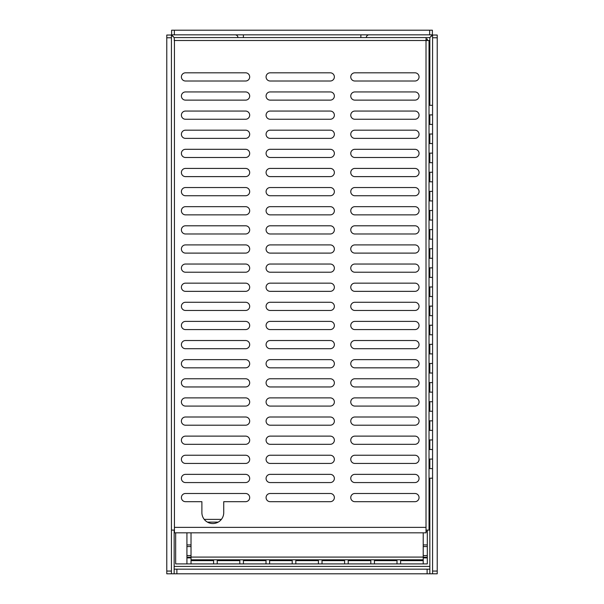 <?xml version="1.0" encoding="UTF-8"?>
<svg xmlns="http://www.w3.org/2000/svg" width="604" height="604" viewBox="0 0 604 604"><rect width="100%" height="100%" fill="white"/><g stroke="black" fill="none" stroke-linecap="round" stroke-linejoin="round"><path stroke-width="0.91" d="M429.021 478.194L429.844 478.194L429.844 566.424L174.156 566.424L174.156 569.157L176.889 569.157L176.889 573.8L174.156 573.8L174.156 569.157M429.021 459.07L429.844 459.07L429.844 468.629L429.021 468.629M429.021 439.946L429.844 439.946L429.844 449.512L429.021 449.512M429.021 420.829L429.844 420.829L429.844 430.388L429.021 430.388M429.021 401.705L429.844 401.705L429.844 411.264L429.021 411.264M429.021 382.581L429.844 382.581L429.844 392.147L429.021 392.147M429.021 363.465L429.844 363.465L429.844 373.023L429.021 373.023M429.021 344.34L429.844 344.34L429.844 353.899L429.021 353.899M429.021 325.216L429.844 325.216L429.844 334.782L429.021 334.782M429.021 306.1L429.844 306.1L429.844 315.658L429.021 315.658M429.021 286.976L429.844 286.976L429.844 296.534L429.021 296.534M429.021 267.851L429.844 267.851L429.844 277.417L429.021 277.417M429.021 248.735L429.844 248.735L429.844 258.293L429.021 258.293M429.021 229.611L429.844 229.611L429.844 239.169L429.021 239.169M429.021 210.486L429.844 210.486L429.844 220.052L429.021 220.052M429.021 191.37L429.844 191.37L429.844 200.928L429.021 200.928L429.021 198.195M429.021 172.246L429.844 172.246L429.844 181.804L429.021 181.804M429.021 153.122L429.844 153.122L429.844 162.687L429.021 162.687M429.021 134.005L429.844 134.005L429.844 143.563L429.021 143.563M429.021 114.881L429.844 114.881L429.844 124.439L429.021 124.439M432.57 35.04L437.221 35.04L437.221 37.765L432.57 37.765L432.57 35.04L429.844 37.576L429.844 105.323L429.021 105.323M171.43 35.04L171.43 37.765L166.78 37.765L166.78 35.04L171.43 35.04L174.156 37.576L186.258 37.576M171.43 571.067L171.43 573.8L166.78 573.8L166.78 571.067L171.43 571.067L171.43 37.765M174.352 34.843L171.619 34.843L171.619 30.2L174.352 30.2L174.352 34.843L429.648 34.843L429.648 30.2L432.381 30.2L432.381 34.843L429.648 34.843M166.78 571.067L166.78 37.765M171.43 573.8L174.156 573.8M437.221 37.765L437.221 573.8L432.57 573.8L432.57 571.067L437.221 571.067M432.57 37.765L432.57 571.067M429.844 124.439L432.57 124.439M432.57 114.881L429.844 114.881M429.844 105.323L432.57 105.323M429.844 143.563L432.57 143.563M432.57 134.005L429.844 134.005M429.844 162.687L432.57 162.687M432.57 153.122L429.844 153.122M429.844 181.804L432.57 181.804M432.57 172.246L429.844 172.246M429.844 200.928L432.57 200.928M432.57 191.37L429.844 191.37M429.844 220.052L432.57 220.052M432.57 210.486L429.844 210.486M429.844 239.169L432.57 239.169M432.57 229.611L429.844 229.611M429.844 258.293L432.57 258.293M432.57 248.735L429.844 248.735M429.844 277.417L432.57 277.417M432.57 267.851L429.844 267.851M429.844 296.534L432.57 296.534M432.57 286.976L429.844 286.976M429.844 315.658L432.57 315.658M432.57 306.1L429.844 306.1M429.844 334.782L432.57 334.782M432.57 325.216L429.844 325.216M429.844 353.899L432.57 353.899M432.57 344.34L429.844 344.34M429.844 373.023L432.57 373.023M432.57 363.465L429.844 363.465M429.844 392.147L432.57 392.147M432.57 382.581L429.844 382.581M429.844 411.264L432.57 411.264M432.57 401.705L429.844 401.705M429.844 430.388L432.57 430.388M432.57 420.829L429.844 420.829M429.844 449.512L432.57 449.512M432.57 439.946L429.844 439.946M429.844 468.629L432.57 468.629M432.57 459.07L429.844 459.07M429.844 573.8L427.111 573.8L427.111 569.157L429.844 569.157L429.844 573.8L432.57 573.8M432.57 478.194L429.844 478.194M414.352 37.576L429.844 37.576L432.381 34.843M171.619 34.843L174.156 37.576L174.435 40.581L174.435 527.36L426.016 527.36L426.016 40.581L429.021 40.498L174.156 40.498M174.352 30.2L429.648 30.2M235.198 34.843A2.733 2.733 0 0 1 237.931 37.576A2.733 2.733 0 0 0 235.198 34.843M360.86 34.843L360.86 37.576L366.318 37.576A2.733 2.733 0 0 1 369.052 34.843A2.733 2.733 0 0 0 366.318 37.576L407.519 37.576M429.844 569.157L429.844 566.424M427.111 573.8L176.889 573.8M427.111 569.157L176.889 569.157M175.666 532.826L175.666 563.909L186.923 563.909L186.923 557.9L191.023 557.9M427.307 40.498L427.307 39.064L426.099 39.064M429.021 217.999L429.021 211.173L429.021 217.999M429.021 508.923L429.021 502.098L429.021 508.923M350.758 76.912A4.1 4.1 0 0 1 354.858 72.812L414.956 72.812A4.1 4.1 0 0 1 419.055 76.912A4.1 4.1 0 0 1 414.956 81.011L354.858 81.011A4.1 4.1 0 0 1 350.758 76.912M266.077 76.912A4.1 4.1 0 0 1 270.177 72.812L330.275 72.812A4.1 4.1 0 0 1 334.367 76.912A4.1 4.1 0 0 1 330.275 81.011L270.177 81.011A4.1 4.1 0 0 1 266.077 76.912M181.396 76.912A4.1 4.1 0 0 1 185.496 72.812L245.594 72.812A4.1 4.1 0 0 1 249.686 76.912A4.1 4.1 0 0 1 245.594 81.011L185.496 81.011A4.1 4.1 0 0 1 181.396 76.912M350.758 96.036A4.1 4.1 0 0 1 354.858 91.936L414.956 91.936A4.1 4.1 0 0 1 419.055 96.036A4.1 4.1 0 0 1 414.956 100.128L354.858 100.128A4.1 4.1 0 0 1 350.758 96.036M266.077 96.036A4.1 4.1 0 0 1 270.177 91.936L330.275 91.936A4.1 4.1 0 0 1 334.367 96.036A4.1 4.1 0 0 1 330.275 100.128L270.177 100.128A4.1 4.1 0 0 1 266.077 96.036M181.396 96.036A4.1 4.1 0 0 1 185.496 91.936L245.594 91.936A4.1 4.1 0 0 1 249.686 96.036A4.1 4.1 0 0 1 245.594 100.128L185.496 100.128A4.1 4.1 0 0 1 181.396 96.036M350.758 115.153A4.1 4.1 0 0 1 354.858 111.06L414.956 111.06A4.1 4.1 0 0 1 419.055 115.153A4.1 4.1 0 0 1 414.956 119.252L354.858 119.252A4.1 4.1 0 0 1 350.758 115.153M266.077 115.153A4.1 4.1 0 0 1 270.177 111.06L330.275 111.06A4.1 4.1 0 0 1 334.367 115.153A4.1 4.1 0 0 1 330.275 119.252L270.177 119.252A4.1 4.1 0 0 1 266.077 115.153M181.396 115.153A4.1 4.1 0 0 1 185.496 111.06L245.594 111.06A4.1 4.1 0 0 1 249.686 115.153A4.1 4.1 0 0 1 245.594 119.252L185.496 119.252A4.1 4.1 0 0 1 181.396 115.153M350.758 134.277A4.1 4.1 0 0 1 354.858 130.177L414.956 130.177A4.1 4.1 0 0 1 419.055 134.277A4.1 4.1 0 0 1 414.956 138.376L354.858 138.376A4.1 4.1 0 0 1 350.758 134.277M266.077 134.277A4.1 4.1 0 0 1 270.177 130.177L330.275 130.177A4.1 4.1 0 0 1 334.367 134.277A4.1 4.1 0 0 1 330.275 138.376L270.177 138.376A4.1 4.1 0 0 1 266.077 134.277M181.396 134.277A4.1 4.1 0 0 1 185.496 130.177L245.594 130.177A4.1 4.1 0 0 1 249.686 134.277A4.1 4.1 0 0 1 245.594 138.376L185.496 138.376A4.1 4.1 0 0 1 181.396 134.277M350.758 153.401A4.1 4.1 0 0 1 354.858 149.301L414.956 149.301A4.1 4.1 0 0 1 419.055 153.401A4.1 4.1 0 0 1 414.956 157.493L354.858 157.493A4.1 4.1 0 0 1 350.758 153.401M266.077 153.401A4.1 4.1 0 0 1 270.177 149.301L330.275 149.301A4.1 4.1 0 0 1 334.367 153.401A4.1 4.1 0 0 1 330.275 157.493L270.177 157.493A4.1 4.1 0 0 1 266.077 153.401M181.396 153.401A4.1 4.1 0 0 1 185.496 149.301L245.594 149.301A4.1 4.1 0 0 1 249.686 153.401A4.1 4.1 0 0 1 245.594 157.493L185.496 157.493A4.1 4.1 0 0 1 181.396 153.401M350.758 172.518A4.1 4.1 0 0 1 354.858 168.425L414.956 168.425A4.1 4.1 0 0 1 419.055 172.518A4.1 4.1 0 0 1 414.956 176.617L354.858 176.617A4.1 4.1 0 0 1 350.758 172.518M266.077 172.518A4.1 4.1 0 0 1 270.177 168.425L330.275 168.425A4.1 4.1 0 0 1 334.367 172.518A4.1 4.1 0 0 1 330.275 176.617L270.177 176.617A4.1 4.1 0 0 1 266.077 172.518M181.396 172.518A4.1 4.1 0 0 1 185.496 168.425L245.594 168.425A4.1 4.1 0 0 1 249.686 172.518A4.1 4.1 0 0 1 245.594 176.617L185.496 176.617A4.1 4.1 0 0 1 181.396 172.518M350.758 191.642A4.1 4.1 0 0 1 354.858 187.542L414.956 187.542A4.1 4.1 0 0 1 419.055 191.642A4.1 4.1 0 0 1 414.956 195.741L354.858 195.741A4.1 4.1 0 0 1 350.758 191.642M266.077 191.642A4.1 4.1 0 0 1 270.177 187.542L330.275 187.542A4.1 4.1 0 0 1 334.367 191.642A4.1 4.1 0 0 1 330.275 195.741L270.177 195.741A4.1 4.1 0 0 1 266.077 191.642M181.396 191.642A4.1 4.1 0 0 1 185.496 187.542L245.594 187.542A4.1 4.1 0 0 1 249.686 191.642A4.1 4.1 0 0 1 245.594 195.741L185.496 195.741A4.1 4.1 0 0 1 181.396 191.642M350.758 210.766A4.1 4.1 0 0 1 354.858 206.666L414.956 206.666A4.1 4.1 0 0 1 419.055 210.766A4.1 4.1 0 0 1 414.956 214.858L354.858 214.858A4.1 4.1 0 0 1 350.758 210.766M266.077 210.766A4.1 4.1 0 0 1 270.177 206.666L330.275 206.666A4.1 4.1 0 0 1 334.367 210.766A4.1 4.1 0 0 1 330.275 214.858L270.177 214.858A4.1 4.1 0 0 1 266.077 210.766M181.396 210.766A4.1 4.1 0 0 1 185.496 206.666L245.594 206.666A4.1 4.1 0 0 1 249.686 210.766A4.1 4.1 0 0 1 245.594 214.858L185.496 214.858A4.1 4.1 0 0 1 181.396 210.766M350.758 229.882A4.1 4.1 0 0 1 354.858 225.79L414.956 225.79A4.1 4.1 0 0 1 419.055 229.882A4.1 4.1 0 0 1 414.956 233.982L354.858 233.982A4.1 4.1 0 0 1 350.758 229.882M266.077 229.882A4.1 4.1 0 0 1 270.177 225.79L330.275 225.79A4.1 4.1 0 0 1 334.367 229.882A4.1 4.1 0 0 1 330.275 233.982L270.177 233.982A4.1 4.1 0 0 1 266.077 229.882M181.396 229.882A4.1 4.1 0 0 1 185.496 225.79L245.594 225.79A4.1 4.1 0 0 1 249.686 229.882A4.1 4.1 0 0 1 245.594 233.982L185.496 233.982A4.1 4.1 0 0 1 181.396 229.882M350.758 249.007A4.1 4.1 0 0 1 354.858 244.907L414.956 244.907A4.1 4.1 0 0 1 419.055 249.007A4.1 4.1 0 0 1 414.956 253.106L354.858 253.106A4.1 4.1 0 0 1 350.758 249.007M266.077 249.007A4.1 4.1 0 0 1 270.177 244.907L330.275 244.907A4.1 4.1 0 0 1 334.367 249.007A4.1 4.1 0 0 1 330.275 253.106L270.177 253.106A4.1 4.1 0 0 1 266.077 249.007M181.396 249.007A4.1 4.1 0 0 1 185.496 244.907L245.594 244.907A4.1 4.1 0 0 1 249.686 249.007A4.1 4.1 0 0 1 245.594 253.106L185.496 253.106A4.1 4.1 0 0 1 181.396 249.007M350.758 268.131A4.1 4.1 0 0 1 354.858 264.031L414.956 264.031A4.1 4.1 0 0 1 419.055 268.131A4.1 4.1 0 0 1 414.956 272.223L354.858 272.223A4.1 4.1 0 0 1 350.758 268.131M266.077 268.131A4.1 4.1 0 0 1 270.177 264.031L330.275 264.031A4.1 4.1 0 0 1 334.367 268.131A4.1 4.1 0 0 1 330.275 272.223L270.177 272.223A4.1 4.1 0 0 1 266.077 268.131M181.396 268.131A4.1 4.1 0 0 1 185.496 264.031L245.594 264.031A4.1 4.1 0 0 1 249.686 268.131A4.1 4.1 0 0 1 245.594 272.223L185.496 272.223A4.1 4.1 0 0 1 181.396 268.131M350.758 287.247A4.1 4.1 0 0 1 354.858 283.155L414.956 283.155A4.1 4.1 0 0 1 419.055 287.247A4.1 4.1 0 0 1 414.956 291.347L354.858 291.347A4.1 4.1 0 0 1 350.758 287.247M266.077 287.247A4.1 4.1 0 0 1 270.177 283.155L330.275 283.155A4.1 4.1 0 0 1 334.367 287.247A4.1 4.1 0 0 1 330.275 291.347L270.177 291.347A4.1 4.1 0 0 1 266.077 287.247M181.396 287.247A4.1 4.1 0 0 1 185.496 283.155L245.594 283.155A4.1 4.1 0 0 1 249.686 287.247A4.1 4.1 0 0 1 245.594 291.347L185.496 291.347A4.1 4.1 0 0 1 181.396 287.247M350.758 306.371A4.1 4.1 0 0 1 354.858 302.272L414.956 302.272A4.1 4.1 0 0 1 419.055 306.371A4.1 4.1 0 0 1 414.956 310.471L354.858 310.471A4.1 4.1 0 0 1 350.758 306.371M266.077 306.371A4.1 4.1 0 0 1 270.177 302.272L330.275 302.272A4.1 4.1 0 0 1 334.367 306.371A4.1 4.1 0 0 1 330.275 310.471L270.177 310.471A4.1 4.1 0 0 1 266.077 306.371M181.396 306.371A4.1 4.1 0 0 1 185.496 302.272L245.594 302.272A4.1 4.1 0 0 1 249.686 306.371A4.1 4.1 0 0 1 245.594 310.471L185.496 310.471A4.1 4.1 0 0 1 181.396 306.371M350.758 325.496A4.1 4.1 0 0 1 354.858 321.396L414.956 321.396A4.1 4.1 0 0 1 419.055 325.496A4.1 4.1 0 0 1 414.956 329.588L354.858 329.588A4.1 4.1 0 0 1 350.758 325.496M266.077 325.496A4.1 4.1 0 0 1 270.177 321.396L330.275 321.396A4.1 4.1 0 0 1 334.367 325.496A4.1 4.1 0 0 1 330.275 329.588L270.177 329.588A4.1 4.1 0 0 1 266.077 325.496M181.396 325.496A4.1 4.1 0 0 1 185.496 321.396L245.594 321.396A4.1 4.1 0 0 1 249.686 325.496A4.1 4.1 0 0 1 245.594 329.588L185.496 329.588A4.1 4.1 0 0 1 181.396 325.496M350.758 344.612A4.1 4.1 0 0 1 354.858 340.52L414.956 340.52A4.1 4.1 0 0 1 419.055 344.612A4.1 4.1 0 0 1 414.956 348.712L354.858 348.712A4.1 4.1 0 0 1 350.758 344.612M266.077 344.612A4.1 4.1 0 0 1 270.177 340.52L330.275 340.52A4.1 4.1 0 0 1 334.367 344.612A4.1 4.1 0 0 1 330.275 348.712L270.177 348.712A4.1 4.1 0 0 1 266.077 344.612M181.396 344.612A4.1 4.1 0 0 1 185.496 340.52L245.594 340.52A4.1 4.1 0 0 1 249.686 344.612A4.1 4.1 0 0 1 245.594 348.712L185.496 348.712A4.1 4.1 0 0 1 181.396 344.612M350.758 363.736A4.1 4.1 0 0 1 354.858 359.637L414.956 359.637A4.1 4.1 0 0 1 419.055 363.736A4.1 4.1 0 0 1 414.956 367.836L354.858 367.836A4.1 4.1 0 0 1 350.758 363.736M266.077 363.736A4.1 4.1 0 0 1 270.177 359.637L330.275 359.637A4.1 4.1 0 0 1 334.367 363.736A4.1 4.1 0 0 1 330.275 367.836L270.177 367.836A4.1 4.1 0 0 1 266.077 363.736M181.396 363.736A4.1 4.1 0 0 1 185.496 359.637L245.594 359.637A4.1 4.1 0 0 1 249.686 363.736A4.1 4.1 0 0 1 245.594 367.836L185.496 367.836A4.1 4.1 0 0 1 181.396 363.736M350.758 382.861A4.1 4.1 0 0 1 354.858 378.761L414.956 378.761A4.1 4.1 0 0 1 419.055 382.861A4.1 4.1 0 0 1 414.956 386.953L354.858 386.953A4.1 4.1 0 0 1 350.758 382.861M266.077 382.861A4.1 4.1 0 0 1 270.177 378.761L330.275 378.761A4.1 4.1 0 0 1 334.367 382.861A4.1 4.1 0 0 1 330.275 386.953L270.177 386.953A4.1 4.1 0 0 1 266.077 382.861M181.396 382.861A4.1 4.1 0 0 1 185.496 378.761L245.594 378.761A4.1 4.1 0 0 1 249.686 382.861A4.1 4.1 0 0 1 245.594 386.953L185.496 386.953A4.1 4.1 0 0 1 181.396 382.861M350.758 401.977A4.1 4.1 0 0 1 354.858 397.877L414.956 397.877A4.1 4.1 0 0 1 419.055 401.977A4.1 4.1 0 0 1 414.956 406.077L354.858 406.077A4.1 4.1 0 0 1 350.758 401.977M266.077 401.977A4.1 4.1 0 0 1 270.177 397.877L330.275 397.877A4.1 4.1 0 0 1 334.367 401.977A4.1 4.1 0 0 1 330.275 406.077L270.177 406.077A4.1 4.1 0 0 1 266.077 401.977M181.396 401.977A4.1 4.1 0 0 1 185.496 397.877L245.594 397.877A4.1 4.1 0 0 1 249.686 401.977A4.1 4.1 0 0 1 245.594 406.077L185.496 406.077A4.1 4.1 0 0 1 181.396 401.977M350.758 421.101A4.1 4.1 0 0 1 354.858 417.002L414.956 417.002A4.1 4.1 0 0 1 419.055 421.101A4.1 4.1 0 0 1 414.956 425.201L354.858 425.201A4.1 4.1 0 0 1 350.758 421.101M266.077 421.101A4.1 4.1 0 0 1 270.177 417.002L330.275 417.002A4.1 4.1 0 0 1 334.367 421.101A4.1 4.1 0 0 1 330.275 425.201L270.177 425.201A4.1 4.1 0 0 1 266.077 421.101M181.396 421.101A4.1 4.1 0 0 1 185.496 417.002L245.594 417.002A4.1 4.1 0 0 1 249.686 421.101A4.1 4.1 0 0 1 245.594 425.201L185.496 425.201A4.1 4.1 0 0 1 181.396 421.101M350.758 440.225A4.1 4.1 0 0 1 354.858 436.126L414.956 436.126A4.1 4.1 0 0 1 419.055 440.225A4.1 4.1 0 0 1 414.956 444.317L354.858 444.317A4.1 4.1 0 0 1 350.758 440.225M266.077 440.225A4.1 4.1 0 0 1 270.177 436.126L330.275 436.126A4.1 4.1 0 0 1 334.367 440.225A4.1 4.1 0 0 1 330.275 444.317L270.177 444.317A4.1 4.1 0 0 1 266.077 440.225M181.396 440.225A4.1 4.1 0 0 1 185.496 436.126L245.594 436.126A4.1 4.1 0 0 1 249.686 440.225A4.1 4.1 0 0 1 245.594 444.317L185.496 444.317A4.1 4.1 0 0 1 181.396 440.225M350.758 459.342A4.1 4.1 0 0 1 354.858 455.242L414.956 455.242A4.1 4.1 0 0 1 419.055 459.342A4.1 4.1 0 0 1 414.956 463.442L354.858 463.442A4.1 4.1 0 0 1 350.758 459.342M266.077 459.342A4.1 4.1 0 0 1 270.177 455.242L330.275 455.242A4.1 4.1 0 0 1 334.367 459.342A4.1 4.1 0 0 1 330.275 463.442L270.177 463.442A4.1 4.1 0 0 1 266.077 459.342M181.396 459.342A4.1 4.1 0 0 1 185.496 455.242L245.594 455.242A4.1 4.1 0 0 1 249.686 459.342A4.1 4.1 0 0 1 245.594 463.442L185.496 463.442A4.1 4.1 0 0 1 181.396 459.342M350.758 497.59A4.1 4.1 0 0 1 354.858 493.491L414.956 493.491A4.1 4.1 0 0 1 419.055 497.59A4.1 4.1 0 0 1 414.956 501.682L354.858 501.682A4.1 4.1 0 0 1 350.758 497.59M350.758 478.466A4.1 4.1 0 0 1 354.858 474.366L414.956 474.366A4.1 4.1 0 0 1 419.055 478.466A4.1 4.1 0 0 1 414.956 482.566L354.858 482.566A4.1 4.1 0 0 1 350.758 478.466M266.077 497.59A4.1 4.1 0 0 1 270.177 493.491L330.275 493.491A4.1 4.1 0 0 1 334.367 497.59A4.1 4.1 0 0 1 330.275 501.682L270.177 501.682A4.1 4.1 0 0 1 266.077 497.59M266.077 478.466A4.1 4.1 0 0 1 270.177 474.366L330.275 474.366A4.1 4.1 0 0 1 334.367 478.466A4.1 4.1 0 0 1 330.275 482.566L270.177 482.566A4.1 4.1 0 0 1 266.077 478.466M181.396 497.59A4.1 4.1 0 0 1 185.496 493.491L245.594 493.491A4.1 4.1 0 0 1 249.686 497.59A4.1 4.1 0 0 1 245.594 501.682L223.737 501.682L223.737 512.607A10.925 10.925 0 0 1 212.812 523.54A10.925 10.925 0 0 1 201.887 512.607L201.887 501.682L185.496 501.682A4.1 4.1 0 0 1 181.396 497.59M181.396 478.466A4.1 4.1 0 0 1 185.496 474.366L245.594 474.366A4.1 4.1 0 0 1 249.686 478.466A4.1 4.1 0 0 1 245.594 482.566L185.496 482.566A4.1 4.1 0 0 1 181.396 478.466M426.099 37.576L426.016 40.581L426.099 37.576L174.352 37.576M429.021 40.498L429.021 530.093L426.016 530.093L426.016 532.826L174.435 532.826L174.435 527.36M426.016 530.093L426.016 527.36M429.021 529.821L429.021 528.998M429.021 472.728L429.021 469.995M429.021 230.977L429.021 228.244M174.435 530.093L171.43 530.093M174.435 532.826L182.627 532.826M417.825 532.826L426.016 532.826M400.618 559.81L400.618 563.909L427.307 563.909L427.307 557.22L423.215 557.22L427.307 557.22L427.307 546.56L423.215 546.56L423.215 555.574L427.307 555.574M217.221 559.81L217.221 563.909L213.612 563.909L213.612 559.81M423.215 563.909L423.215 559.81L191.023 559.81L191.023 563.909L213.612 563.909M191.023 563.909L186.923 563.909M400.618 563.909L397.009 563.909L397.009 559.81M374.42 559.81L374.42 563.909L397.009 563.909M374.42 563.909L370.811 563.909L370.811 559.81M348.221 559.81L348.221 563.909L370.811 563.909M348.221 563.909L344.612 563.909L344.612 559.81M322.023 559.81L322.023 563.909L344.612 563.909M322.023 563.909L318.414 563.909L318.414 559.81M295.824 559.81L295.824 563.909L318.414 563.909M295.824 563.909L292.215 563.909L292.215 559.81M269.618 559.81L269.618 563.909L292.215 563.909M269.618 563.909L266.009 563.909L266.009 559.81M243.42 559.81L243.42 563.909L266.009 563.909M243.42 563.909L239.811 563.909L239.811 559.81M217.221 563.909L239.811 563.909M423.215 544.921L427.307 544.921L427.307 531.679L426.016 531.679L427.307 531.679L427.307 530.093M186.923 532.826L186.923 544.921L191.023 544.921L186.923 544.921L186.923 555.574L191.023 555.574L191.023 546.56L186.923 546.56M186.923 555.574L186.923 557.22L191.023 557.22L186.923 557.22L186.923 557.9M427.307 544.921L427.307 546.56M400.618 560.633L423.215 560.633M191.023 560.633L213.612 560.633M217.221 560.633L239.811 560.633M243.42 560.633L266.009 560.633M269.618 560.633L292.215 560.633M295.824 560.633L318.414 560.633M322.023 560.633L344.612 560.633M348.221 560.633L370.811 560.633M374.42 560.633L397.009 560.633M423.215 532.826L423.215 559.81M191.023 559.81L191.023 532.826M221.389 519.38L204.235 519.38L221.389 519.38M174.156 566.424L174.156 530.093M193.084 37.576L360.86 37.576M243.397 34.843L243.397 37.576M427.307 557.9L423.215 557.9M218.203 522.113L207.421 522.113M191.023 557.077L423.215 557.077"/></g></svg>
